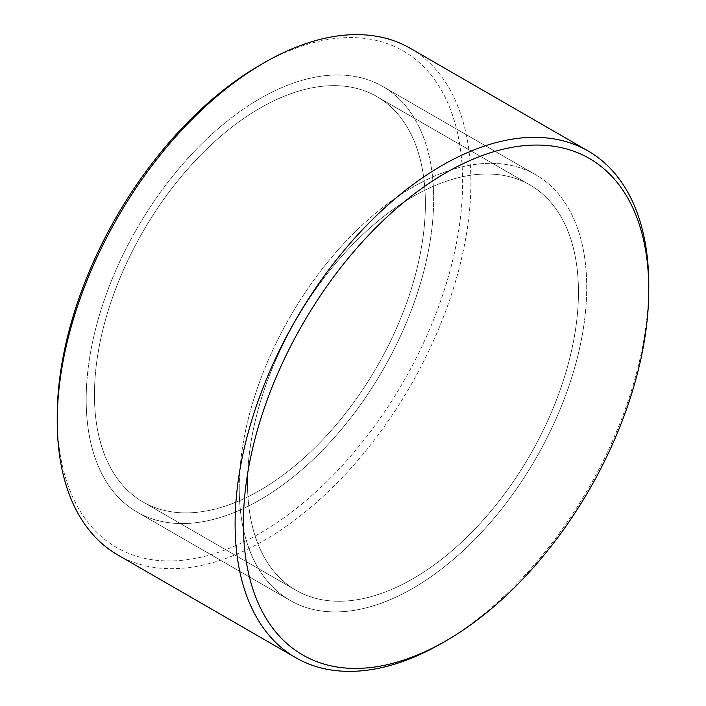 <?xml version="1.0" encoding="UTF-8"?>
<svg xmlns="http://www.w3.org/2000/svg" width="706" height="706" viewBox="0 0 706 706"><rect width="100%" height="100%" fill="white"/><g stroke="black" fill="none" stroke-linecap="round" stroke-linejoin="round"><path stroke-width="0.53" stroke-dasharray="3.53 2.65" d="M441.938 643.184A292.505 168.884 120 0 0 648.77 284.933M410.318 48.335A292.505 168.884 -60 0 1 470.893 182.236A292.505 168.884 -60 0 1 343.213 476.603A292.505 168.884 -60 0 1 117.805 554.969M57.23 416.293A286.662 165.504 120 0 0 259.923 533.321A286.662 165.504 120 0 0 462.624 182.236A286.662 165.504 120 0 0 259.923 65.208M86.185 399.57A245.706 141.862 120 0 0 137.07 512.053A245.706 141.862 120 0 0 382.776 370.191A245.706 141.862 120 0 0 382.776 86.476A245.706 141.862 120 0 0 193.435 152.302A245.706 141.862 120 0 0 86.185 399.57M239.237 487.943A245.706 141.862 120 0 0 290.131 600.418A245.706 141.862 120 0 0 535.836 458.556A245.706 141.862 120 0 0 535.836 174.841A245.706 141.862 120 0 0 346.496 240.667A245.706 141.862 120 0 0 239.237 487.943M150.59 218.966A234.004 135.102 -60 0 1 376.925 96.607A234.004 135.102 -60 0 1 376.925 366.811A234.004 135.102 -60 0 1 142.921 501.922A234.004 135.102 -60 0 1 150.59 218.966M303.651 307.339A234.004 135.102 120 0 0 295.982 590.287A234.004 135.102 120 0 0 529.985 455.185A234.004 135.102 120 0 0 529.985 184.972A234.004 135.102 120 0 0 303.651 307.339M575.743 328.078A234.004 135.102 -60 0 1 462.218 541.617A234.004 135.102 -60 0 1 295.982 590.287A234.004 135.102 -60 0 1 295.982 320.083A234.004 135.102 -60 0 1 529.985 184.972A234.004 135.102 -60 0 1 575.743 328.078M422.682 239.713A234.004 135.102 120 0 0 376.925 96.607A234.004 135.102 120 0 0 142.921 231.709A234.004 135.102 120 0 0 142.921 501.922A234.004 135.102 120 0 0 309.157 453.252A234.004 135.102 120 0 0 422.682 239.713M583.88 325.104A245.706 141.862 120 0 0 535.836 174.841A245.706 141.862 120 0 0 290.131 316.703A245.706 141.862 120 0 0 290.131 600.418A245.706 141.862 120 0 0 464.68 549.312A245.706 141.862 120 0 0 583.88 325.104M430.828 236.739A245.706 141.862 -60 0 1 311.62 460.947A245.706 141.862 -60 0 1 137.07 512.053A245.706 141.862 -60 0 1 137.07 228.338A245.706 141.862 -60 0 1 382.776 86.476A245.706 141.862 -60 0 1 430.828 236.739M137.07 512.053L290.131 600.418L137.07 512.053M382.776 86.476L535.836 174.841L382.776 86.476M529.985 184.972L376.925 96.607L529.985 184.972M295.982 590.287L142.921 501.922L295.982 590.287"/><path stroke-width="1.06" d="M648.77 289.707L648.77 284.933A292.505 168.884 120 0 0 588.195 151.031A292.505 168.884 120 0 0 362.787 229.397A292.505 168.884 120 0 0 235.107 523.764A292.505 168.884 120 0 0 295.682 657.665A292.505 168.884 120 0 0 441.938 643.184L446.077 640.792A286.662 165.504 -60 0 1 243.376 523.764A286.662 165.504 -60 0 1 446.077 172.679A286.662 165.504 -60 0 1 648.77 289.707A286.662 165.504 -60 0 1 446.077 640.792M295.682 657.665L117.805 554.969A292.505 168.884 -60 0 1 57.23 421.067A292.505 168.884 -60 0 1 264.062 62.816A292.505 168.884 -60 0 1 410.318 48.335L588.195 151.031M264.062 62.816L259.923 65.208A286.662 165.504 120 0 0 57.23 416.293L57.23 421.067"/></g></svg>
